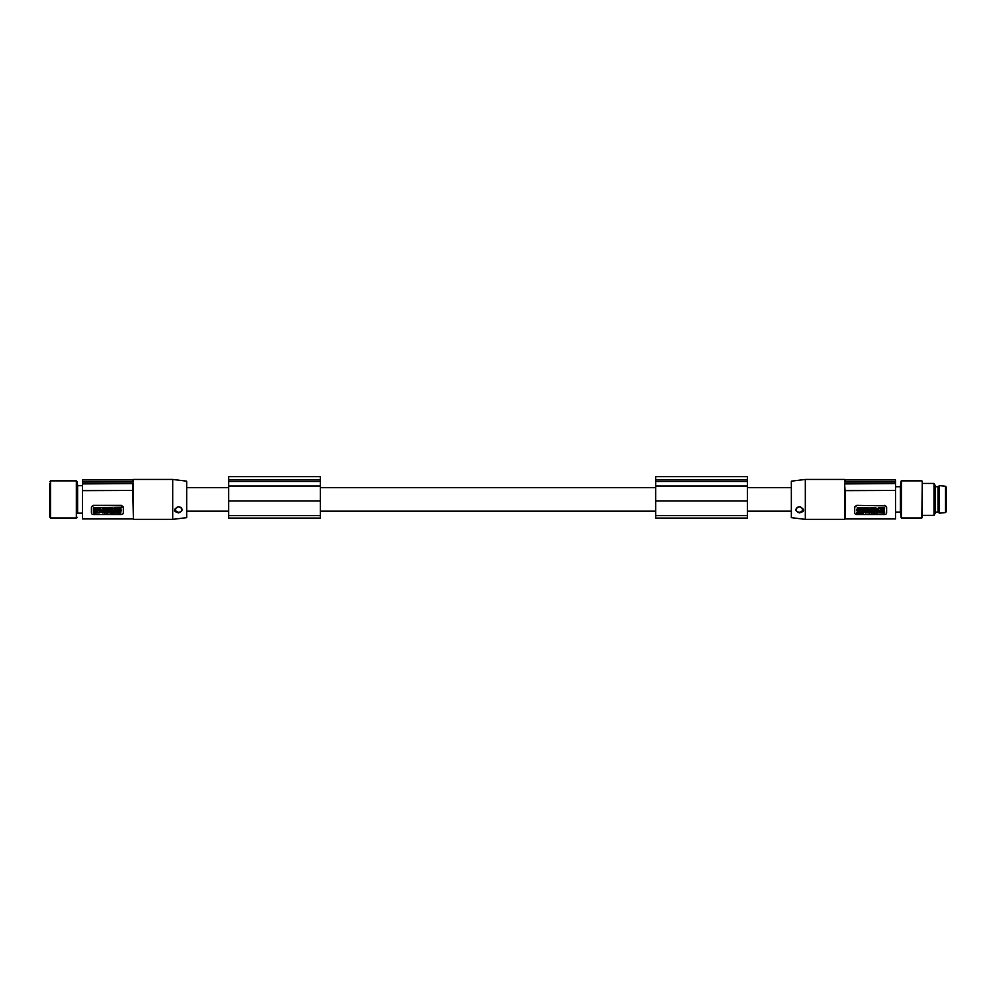<?xml version="1.0" encoding="UTF-8"?>
<svg xmlns="http://www.w3.org/2000/svg" width="996" height="996" viewBox="0 0 996 996"><rect width="100%" height="100%" fill="white"/><g stroke="black" fill="none" stroke-linecap="round" stroke-linejoin="round"><path stroke-width="1.49" d="M228.607 516.924L228.607 518.094L320.401 518.094L320.401 486.048L228.607 486.048L228.607 516.924M228.607 479.624L320.401 479.624L320.401 476.636L228.607 476.636L228.607 486.048M791.347 487.642L747.448 487.642M655.654 487.642L320.401 487.642M228.607 487.642L186.7 487.642M228.607 511.185L186.7 511.185M655.654 511.185L320.401 511.185M791.347 511.185L747.448 511.185M82.531 490.655L133.016 490.468L82.531 490.468L82.531 518.916L132.966 518.916M655.654 479.624L747.448 479.624L747.448 476.636L655.654 476.636L655.654 479.848L747.448 479.848L747.448 518.094L655.654 518.094L655.654 515.629L747.448 515.629M228.607 479.848L320.401 479.848L320.401 486.048M228.607 500.938L320.401 500.938M655.654 479.848L655.654 486.048L747.448 486.048M655.654 486.048L655.654 500.938L747.448 500.938M132.966 479.91L133.414 482.027L82.531 482.027L82.531 479.91L133.016 479.91L133.016 482.027M655.654 500.938L655.654 515.629M178.707 506.877A3.187 2.664 180 0 0 178.707 512.205A3.187 2.664 180 0 0 178.707 506.877M178.707 512.878C172.906 511.421 172.906 509.379 178.707 506.74C183.314 508.695 183.314 510.736 178.707 512.878M172.731 479.45L172.731 519.364L186.7 517.646L186.7 481.168L172.731 479.45L133.414 479.45M133.414 483.57L82.531 483.907L133.414 483.57L133.414 519.364L172.731 519.364M132.817 490.655L133.414 519.364M133.016 490.468L133.016 483.907M120.765 512.865L120.765 511.209L120.765 513.089L119.557 513.089L119.557 511.209L119.557 512.865M117.74 511.72L119.221 512.006L119.221 512.952L117.864 513.077L116.544 511.82L118.113 510.55L121.574 510.338L118.113 510.338L116.544 511.707M112.598 512.865L113.419 510.55L110.568 510.55L111.39 512.865M113.419 510.55L110.568 510.55M101.48 511.72L102.962 512.006L102.962 512.952L100.272 511.832L102.962 510.699L102.962 511.421C101.131 511.695 101.131 511.956 102.962 512.218C101.131 511.956 101.131 511.695 102.962 511.421M102.962 510.699L100.272 511.72M93.4 507.898L93.836 513.089L99.787 512.741L99.351 507.549L93.4 507.898L93.4 512.517M117.217 507.761L115.972 507.549L115.972 510.301L117.217 510.301L117.217 507.761L115.972 507.761M111.826 508.744L110.481 508.52L111.826 508.744L110.481 509.317L111.826 510.301L108.676 510.301L107.107 509.031L108.676 507.761L111.826 507.549L108.676 507.549L107.107 508.919M111.826 509.715L110.481 509.317M101.517 510.077L100.272 510.301L100.272 507.549L102.264 507.549L103.347 508.645L101.517 509.516M103.347 508.533L102.264 507.549M118.636 508.881L117.341 510.301L118.748 508.981L117.441 507.761L119.458 508.334L120.068 507.549L117.441 507.761M117.341 510.301L119.458 509.641L121.574 510.301L120.167 508.981L121.487 507.549L120.068 507.549M121.574 510.301L120.292 508.881M114.528 508.632L112.062 507.549L114.528 508.856L114.528 507.761L115.723 507.761L115.723 510.301L113.27 509.217L113.27 510.301L112.062 510.301L112.062 507.761M115.723 507.761L114.528 507.761M113.27 510.077L113.27 509.217M106.958 507.761L105.763 507.549L106.958 507.761L106.958 510.301L105.763 510.301L105.763 509.354L105.763 510.077M104.692 510.077L104.692 509.354L104.692 510.301L103.497 510.301L103.497 507.761L104.692 507.761L104.692 508.657L105.763 508.657L105.763 507.761M104.692 507.761L103.497 507.761M105.763 508.433L104.692 508.433M107.979 510.338L106.771 510.55L109.224 511.421M107.979 512.865L107.979 512.006L110.432 513.089L110.432 510.338L109.224 510.338L109.224 511.645L107.979 510.55M106.609 511.732L103.845 510.55L103.111 511.695M116.831 512.865L115.412 510.338L114.167 510.338L112.747 513.089L116.831 512.865M93.4 505.856A1.992 1.668 -0 0 0 91.408 507.524L91.408 512.853A1.992 1.668 180 0 0 93.4 514.521L121.338 514.521A1.992 1.668 -0 0 0 123.342 512.853L123.342 507.524A1.992 1.668 180 0 0 121.338 505.856L93.4 505.358L91.408 507.275L91.408 510.077M120.765 511.209L121.574 510.55M119.557 511.209L117.727 511.832M118.437 511.209C117.416 512.069 117.677 512.405 119.221 512.218M111.39 511.209L111.39 513.089L112.598 513.089L112.598 511.209M99.787 508.109L93.4 508.109M96.948 510.039L96.002 510.039L96.948 510.039M94.11 512.019L95.915 512.28L94.11 512.243L94.11 508.62L96.239 508.62L96.052 510.724L96.052 509.13L95.541 509.927M95.915 512.28L96.052 510.724M96.239 510.96L95.915 512.504M96.898 510.724L96.898 509.354L97.048 511.707L99.077 510.027L96.712 508.62L97.421 510.039M96.014 509.927L96.936 509.927M95.28 509.442L96.239 508.62M96.712 508.62L97.67 509.454M96.712 511.222L97.969 511.471M97.048 511.707L99.065 509.927M111.826 507.761L110.481 508.346M108.489 508.607L109.448 509.031L108.489 508.607M108.303 508.931L109.436 508.919M100.272 507.761L102.264 507.761M121.487 507.761L120.068 507.761M105.763 509.354L104.692 509.354M107.979 512.006L107.979 513.089L106.771 513.089L106.771 510.55M110.432 510.55L109.224 510.55M103.845 510.774L103.111 511.807C104.269 513.488 105.439 513.5 106.622 511.844L103.845 510.774M104.418 511.458L105.439 511.82L104.418 511.458M104.294 511.707L105.439 511.707M115.412 510.338L116.831 513.089M114.789 511.434L114.49 512.081L114.789 511.434M115.412 510.55L114.167 510.55L112.747 513.089M123.342 507.524L121.338 505.856M123.342 507.275L123.342 510.077M93.4 505.358L121.338 505.358M82.531 483.907L82.531 490.468M82.531 482.027L82.531 483.57M82.531 513.177L77.626 513.177L77.626 485.637L82.531 485.637M77.626 513.177L77.128 481.554L76.331 480.856L76.331 517.97L50.597 517.97L49.8 517.173L49.8 483.446M805.316 479.45L791.347 481.168L791.347 517.646L805.316 519.364L844.62 519.364L844.62 483.57L895.516 483.57L895.516 482.027L844.62 482.027L844.62 479.45L805.316 479.45L805.316 519.364M799.327 506.74C805.129 509.379 805.129 511.421 799.327 512.878C794.721 510.736 794.721 508.695 799.327 506.74M845.031 482.027L845.031 479.91L895.516 479.91L895.516 482.027M845.081 518.916L895.516 518.916L845.231 518.767L845.231 490.655L895.516 490.468L845.031 490.468L844.62 483.57M895.516 483.57L845.031 483.907M895.516 483.907L895.516 490.468M854.705 510.077L854.705 507.275L856.697 505.358L884.635 505.856L856.697 505.358M886.627 510.077L886.627 507.275L884.635 505.358M895.516 518.767L895.516 490.655M858.477 507.723L857.282 507.512L858.477 507.723L858.477 509.616L860.32 508.993M860.307 508.881L858.477 509.392M860.171 507.524L858.826 507.649L860.171 507.524L861.503 508.993L860.171 507.748M857.282 509.392L856.46 509.392L857.282 509.616L857.282 507.723M867.466 509.616L866.645 509.616L866.645 507.512L865.449 507.512L865.449 509.616L864.628 509.616L864.628 510.263L867.466 510.263L866.645 509.392M865.449 509.392L864.628 509.616M877.762 508.881L875.073 510.126L875.073 509.18L876.567 508.881M877.775 508.769L875.073 507.649L877.775 508.993M884.635 512.479L884.199 507.512L878.26 507.86L878.26 512.479M862.075 510.301L860.818 510.525L862.075 510.301M867.566 512.081L866.209 512.479L867.566 512.479L866.209 512.081L866.209 511.284L867.566 511.284L866.209 510.525L869.359 510.525L870.94 511.782L869.359 513.052L866.209 512.479M870.927 511.683L869.359 510.301L866.209 510.525M877.775 510.525L876.517 510.301L876.517 511.309L874.687 512.181L875.77 513.052L877.775 513.052L877.775 510.525L876.517 510.525M876.517 511.085L874.7 512.069M860.693 510.525L856.46 510.301L857.867 511.832L856.56 513.052L860.606 513.052L859.287 511.832L860.693 510.525L858.577 511.172L856.46 510.525M860.606 513.052L859.411 511.72M857.755 511.72L856.56 513.052M863.52 512.84L863.52 511.969L865.972 513.052L865.972 510.301L864.765 510.301L865.972 510.525M863.52 510.301L862.312 510.525L864.765 511.384M873.343 512.84L873.343 512.168L873.343 513.052L874.55 513.052L874.55 510.525L872.284 511.458L872.284 510.301L871.077 510.301L871.077 513.052L872.284 513.052L872.284 512.168L872.284 512.84M873.343 511.247L872.284 511.247M874.55 510.525L873.343 510.525M868.811 510.052L868.811 509.18L871.276 510.263L871.276 507.723L870.068 507.723L870.068 508.819L867.616 507.723L867.616 510.263L868.811 510.263L868.811 509.18M870.068 508.595L867.616 507.723M871.276 507.723L870.068 507.723M874.924 508.906L874.936 508.794C873.766 507.113 872.596 507.101 871.413 508.757L871.425 508.869M865.287 507.723L861.216 507.512L862.623 510.263L863.881 510.263L865.287 507.723L861.216 507.723M856.697 505.856A1.992 1.668 0 0 0 854.705 507.524L854.705 512.853A1.992 1.668 180 0 0 856.697 514.521L884.635 514.521A1.992 1.668 0 0 0 886.627 512.853L886.627 507.524A1.992 1.668 180 0 0 884.635 505.856M861.503 508.993L859.922 510.263L856.46 510.263L856.46 509.616M859.598 509.392L859.598 509.616C860.619 508.757 860.37 508.421 858.826 508.595L858.826 507.873M866.645 507.723L865.449 507.723M875.073 508.595C876.916 508.856 876.916 509.13 875.073 509.392C876.916 509.13 876.916 508.856 875.073 508.595L875.073 507.873M884.635 508.085L878.26 508.085L878.26 512.703L884.199 513.052L884.635 507.86M881.087 510.774L882.045 510.774L881.087 510.774M882.506 510.662L881.796 508.583L883.925 508.583L883.925 512.205L881.796 512.205L881.983 510.089L881.983 511.458M880.626 510.662L881.149 509.877L881.149 511.458L880.999 509.105L878.97 510.786L881.012 512.467L881.149 511.458M881.111 510.662L882.02 510.662M881.796 511.981L883.925 511.981M881.796 509.641L882.767 510.176M880.103 512.268L881.323 511.981M880.364 510.189L881.323 509.367M878.97 510.674L881.012 512.467M860.818 510.525L860.818 513.052L862.075 513.052L862.075 510.525M866.209 511.496L867.566 511.097M869.545 512.218L868.599 511.795L869.545 512.218M868.612 511.683L869.745 511.67M862.312 510.525L862.312 513.052L863.52 513.052L863.52 511.969M863.52 510.525L864.765 511.608L864.765 510.525M872.284 510.525L871.077 510.525M873.343 512.168L872.284 512.168M874.189 510.052L874.936 509.006C873.766 507.338 872.596 507.325 871.413 508.981L874.189 510.052M873.617 509.354L872.596 509.006L873.617 509.354M872.608 508.894L873.741 508.894M863.246 509.379L863.445 508.744M799.327 512.205A3.187 2.664 180 0 0 799.327 506.877A3.187 2.664 180 0 0 799.327 512.205M895.516 486.745L900.334 486.745L900.334 512.081L901.417 517.97L901.417 480.856L901.019 517.621M922.259 486.571L922.259 517.571L922.259 486.571M934.011 515.38L934.011 483.446L935.418 485.899L935.418 512.928L934.011 515.38L922.259 515.38M934.011 483.446L922.259 483.446M938.02 486.745L938.02 512.081L939.415 513.177L939.415 485.637L938.02 486.745L935.418 486.745M946.2 487.056L945.478 486.272L945.478 512.554L946.2 511.757L946.2 487.928M946.2 487.492L946.2 495.037M946.2 511.334L946.2 503.789M228.607 515.629L320.401 515.629M228.607 481.466L320.401 481.466M655.654 481.466L747.448 481.466M50.597 517.97L50.597 480.856L49.8 481.653M901.417 517.97L921.86 517.97L922.259 481.255M82.531 518.767L132.817 518.767M76.331 517.97L77.128 517.273M76.331 480.856L50.597 480.856M900.334 486.745L901.019 481.205M945.478 512.554L939.415 513.177M921.86 480.856L901.417 480.856M935.418 512.081L938.02 512.081M77.626 485.637L77.128 481.554M895.516 512.081L900.334 512.081M945.478 486.272L939.415 485.637"/></g></svg>
